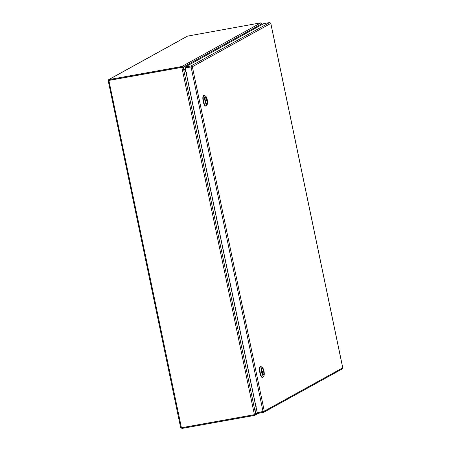 <?xml version="1.0" encoding="UTF-8"?>
<svg xmlns="http://www.w3.org/2000/svg" width="451" height="451" viewBox="0 0 451 451"><rect width="100%" height="100%" fill="white"/><g stroke="black" fill="none" stroke-linecap="round" stroke-linejoin="round"><path stroke-width="0.68" d="M265.712 23.407L264.545 23.734L265.712 23.407M185.248 66.985L185.395 67.701L191.658 66.872L185.192 67.932L192.351 66.742L191.1 65.931L185.248 66.985L263.784 23.599L269.636 22.55L270.752 23.294M342.737 367.847L342.01 368.997M191.252 66.647L191.1 65.931L269.636 22.55M257.549 412.671L257.622 413.432L263.474 412.377L264.303 411.154L257.228 412.733L185.192 67.932M191.416 66.804L192.351 66.742L264.303 411.154L342.732 367.83L270.78 23.424L192.351 66.742M191.658 66.872L191.049 66.878L263.08 411.678M257.476 412.71L263.328 411.662L263.61 411.278L263.328 411.662L263.474 412.377L263.779 412.27L342.292 368.901M260.751 366.573L260.379 366.64A5.48 1.584 79.8 0 0 260.233 366.697A5.48 1.584 79.8 0 0 259.838 372.577A5.48 1.584 79.8 0 0 262.319 377.431L262.685 377.363A5.48 1.584 -100.2 0 1 260.21 372.515A5.48 1.584 -100.2 0 1 260.605 366.629A5.48 1.584 -100.2 0 1 260.751 366.573A5.48 1.584 -100.2 0 1 261.264 366.742L262.471 367.666A4.307 1.246 -100.2 0 1 264.049 371.551A4.307 1.246 -100.2 0 1 263.92 375.745A4.307 1.246 -100.2 0 1 263.7 375.971A4.307 1.246 -100.2 0 1 261.529 371.545A4.307 1.246 -100.2 0 1 262.471 367.666M263.92 375.745L263.113 377.03A5.48 1.584 -100.2 0 1 262.837 377.312A5.48 1.584 -100.2 0 1 262.685 377.363M262.183 368.698A3.151 0.913 79.8 0 0 261.958 372.081A3.151 0.913 79.8 0 0 263.384 374.871A3.151 0.913 79.8 0 0 263.722 371.613A3.151 0.913 79.8 0 0 262.268 368.67A3.151 0.913 79.8 0 0 262.183 368.698M262.922 371.923L263.756 371.934L262.149 372.825A3.095 0.896 79.8 0 0 263.373 374.815A3.095 0.896 79.8 0 0 263.756 371.934M261.772 371.787L263.502 370.716A3.095 0.896 79.8 0 0 262.279 368.726A3.095 0.896 79.8 0 0 261.89 371.607M186.596 73.242L183.196 67.368L255.604 413.984L254.403 414.616L181.866 67.396L183.196 67.368L182.063 67.284M256.14 406.154L255.604 413.984M186.646 72.295L186.015 72.199L183.202 67.244L181.922 66.444L260.785 22.883L261.901 23.768L261.851 24.664M182.813 67.312L261.901 23.768M261.913 24.636L261.873 23.615M261.896 23.869L262.093 24.534M258.66 413.246L254.804 415.315L255.661 414.074L256.095 407.326M255.525 414.097L257.538 413.031M254.804 415.315L254.652 414.599L254.804 415.315M182.069 67.165L181.922 66.444L182.469 67.312M181.792 66.517L109.018 79.579L109.17 80.295L181.945 67.233M254.415 414.666L181.663 427.723A0.693 0.665 61.1 0 0 181.358 427.407L180.625 427.351M182.052 67.238L109.103 80.408A0.693 0.665 61.1 0 1 108.95 80.808L108.24 80.83L109.153 79.511L108.759 79.59L187.379 36.159M109.097 80.487L108.24 80.83L108.95 80.808L181.358 427.407L180.648 427.43L181.048 427.356M109.103 80.408L181.854 67.346M180.592 427.373L108.24 80.83M181.86 427.689L181.9 428.45L254.674 415.388M181.398 427.401L181.753 427.655M181.753 427.734L254.527 414.672M181.905 428.371L180.704 427.525M260.915 22.809L187.396 36.148M108.945 80.571L108.251 80.695M204.066 95.234L203.694 95.296A5.48 1.584 79.8 0 0 203.548 95.353A5.48 1.584 79.8 0 0 203.153 101.238A5.48 1.584 79.8 0 0 205.633 106.086L206 106.019A5.48 1.584 -100.2 0 1 203.525 101.171A5.48 1.584 -100.2 0 1 203.914 95.285A5.48 1.584 -100.2 0 1 204.066 95.234A5.48 1.584 -100.2 0 1 204.579 95.398L205.786 96.322A4.307 1.246 -100.2 0 1 207.364 100.207A4.307 1.246 -100.2 0 1 207.234 104.401A4.307 1.246 -100.2 0 1 207.015 104.626A4.307 1.246 -100.2 0 1 204.839 100.207A4.307 1.246 -100.2 0 1 205.786 96.322M207.234 104.401L206.428 105.686A5.48 1.584 -100.2 0 1 206.146 105.968A5.48 1.584 -100.2 0 1 206 106.019M205.498 97.354A3.151 0.913 79.8 0 0 205.273 100.742A3.151 0.913 79.8 0 0 206.693 103.527A3.151 0.913 79.8 0 0 207.037 100.269A3.151 0.913 79.8 0 0 205.583 97.326A3.151 0.913 79.8 0 0 205.498 97.354M206.237 100.584L207.071 100.596L205.459 101.481A3.095 0.896 79.8 0 0 206.688 103.471A3.095 0.896 79.8 0 0 207.071 100.596M205.081 100.443L206.817 99.372A3.095 0.896 79.8 0 0 205.594 97.382A3.095 0.896 79.8 0 0 205.205 100.263M261.896 371.72L263.395 370.891M263.587 371.804L262.082 372.639M255.982 407.27L186.004 72.323M187.717 36.029L109.024 79.5M206.902 100.46L205.397 101.295M342.777 367.83L270.814 23.351M262.217 372.56L262.07 371.63M262.956 372.154L262.786 371.235M261.896 371.731L263.44 370.874M261.975 23.734L262.138 24.512M205.532 101.221L205.385 100.285M206.27 100.81L206.101 99.891"/></g></svg>

